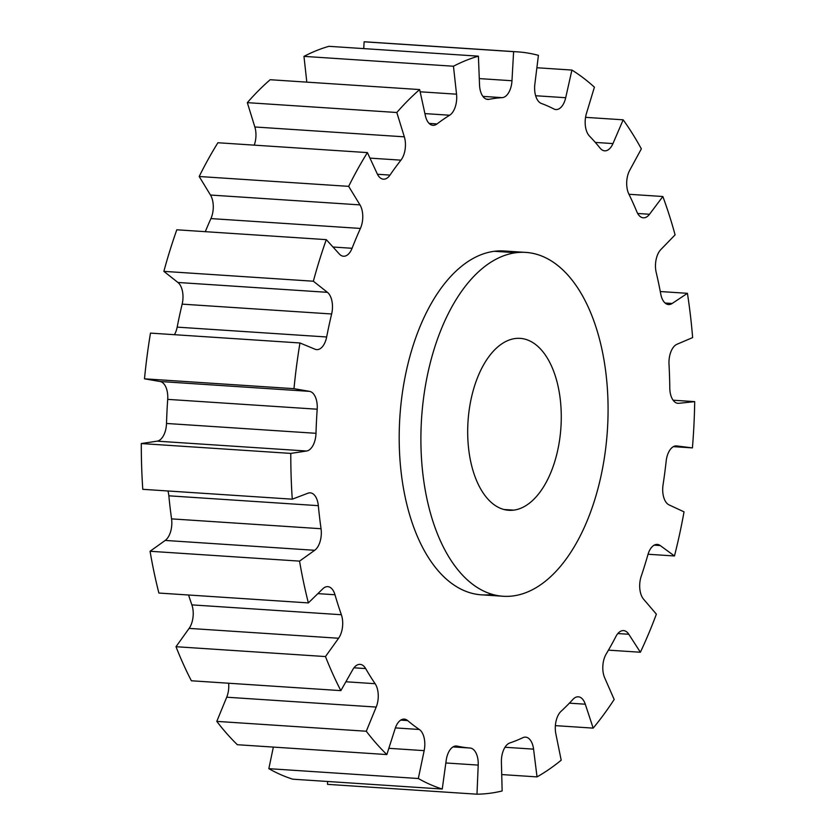 <?xml version="1.0" encoding="UTF-8"?>
<svg xmlns="http://www.w3.org/2000/svg" width="836" height="836" viewBox="0 0 836 836"><rect width="100%" height="100%" fill="white"/><g stroke="black" fill="none" stroke-linecap="round" stroke-linejoin="round"><path stroke-width="1.25" d="M371.372 42.281A371.874 200.953 93.8 0 0 364.12 41.8L513.607 51.654L511.977 80.747A17.232 9.311 93.8 0 1 502.164 97.645L482.905 96.38L502.164 97.645A325.935 176.124 93.8 0 0 489.06 99.327A17.232 9.311 93.8 0 1 487.733 99.411A17.232 9.311 93.8 0 1 479.53 84.906L478.401 56.158L328.914 46.314L478.401 56.158A371.874 200.953 93.8 0 0 453.457 66.232L303.97 56.378A371.874 200.953 -86.2 0 1 328.914 46.314A371.874 200.953 93.8 0 0 303.97 56.378L306.812 82.137L303.97 56.378L453.457 66.232L456.54 94.186A17.232 9.311 -86.2 0 1 449.643 115.232A325.935 176.124 93.8 0 0 437.05 123.927A17.232 9.311 -86.2 0 1 425.378 115.702L419.651 89.567A371.874 200.953 93.8 0 0 396.807 112.505L404.331 136.832A17.232 9.311 -86.2 0 1 400.946 160.157A325.935 176.124 93.8 0 0 389.994 175.09A17.232 9.311 -86.2 0 1 377.224 173.784L367.401 152.601A371.874 200.953 93.8 0 0 348.675 186.355L359.971 204.893A17.232 9.311 -86.2 0 1 360.41 228.437A325.935 176.124 93.8 0 0 352.071 248.282A17.232 9.311 -86.2 0 1 339.332 254.008L326.291 239.639A371.874 200.953 93.8 0 0 313.354 281.22L327.419 292.328A17.232 9.311 -86.2 0 1 331.641 313.981A325.935 176.124 93.8 0 0 326.657 336.981A17.232 9.311 -86.2 0 1 315.078 349.239L299.967 342.969A371.874 200.953 93.8 0 0 293.979 388.677L309.56 391.363A17.232 9.311 -86.2 0 1 317.189 409.212A325.935 176.124 93.8 0 0 315.998 433.309A17.232 9.311 -86.2 0 1 306.613 451.012L290.782 453.405A371.874 200.953 93.8 0 0 292.266 499.176L307.982 493.198A17.232 9.311 -86.2 0 1 318.328 505.665A325.935 176.124 93.8 0 0 321.045 528.728A17.232 9.311 -86.2 0 1 314.691 550.287L299.549 561.123A371.874 200.953 93.8 0 0 308.369 602.902L322.821 588.795A17.232 9.311 -86.2 0 1 334.985 594.751A325.935 176.124 93.8 0 0 341.36 614.732A17.232 9.311 -86.2 0 1 338.59 638.244L325.476 656.563A371.874 200.953 93.8 0 0 340.858 690.63L352.761 669.646A17.232 9.311 -86.2 0 1 365.656 668.581A325.935 176.124 93.8 0 0 375.124 683.702A17.232 9.311 -86.2 0 1 376.2 707.068L366.283 731.239A371.874 200.953 93.8 0 0 386.849 754.563L395.146 728.574A17.232 9.311 -86.2 0 1 407.623 720.569A325.935 176.124 93.8 0 0 419.338 729.483A17.232 9.311 -86.2 0 1 424.155 750.644L418.324 778.515A371.874 200.953 93.8 0 0 442.244 789.038L446.205 760.342A17.232 9.311 -86.2 0 1 457.156 746.109A325.935 176.124 93.8 0 0 470.083 748.032A17.232 9.311 -86.2 0 1 478.213 765.097L476.98 794.2A371.874 200.953 93.8 0 0 502.143 790.971L501.401 762.129A17.232 9.311 -86.2 0 1 509.855 742.943A325.935 176.124 93.8 0 0 522.845 737.697A17.232 9.311 -86.2 0 1 533.567 749.14L537.036 776.895A371.874 200.953 93.8 0 0 561.196 760.206L555.835 733.768A17.232 9.311 -86.2 0 1 561.04 711.332A325.935 176.124 93.8 0 0 572.932 699.387A17.232 9.311 -86.2 0 1 585.294 704.205L593.163 728.125A371.874 200.953 93.8 0 0 614.178 699.471L604.668 677.787A17.232 9.311 -86.2 0 1 606.152 654.086A325.935 176.124 93.8 0 0 615.902 636.51A17.232 9.311 -86.2 0 1 628.808 634.273L640.376 652.247A371.874 200.953 93.8 0 0 656.375 614.157L643.553 599.161A17.232 9.311 -86.2 0 1 641.202 576.307A325.935 176.124 93.8 0 0 647.931 554.644A17.232 9.311 -86.2 0 1 660.231 545.553L674.464 555.982A371.874 200.953 93.8 0 0 684.036 511.851L669.04 504.881A17.232 9.311 -86.2 0 1 663.053 484.901A325.935 176.124 93.8 0 0 666.177 461.085A17.232 9.311 -86.2 0 1 676.773 445.943L692.417 447.897A371.874 200.953 93.8 0 0 694.706 401.635L678.874 403.307A17.232 9.311 -86.2 0 1 669.782 387.977A325.935 176.124 93.8 0 0 669.009 364.13A17.232 9.311 -86.2 0 1 676.972 344.275L692.636 337.587A371.874 200.953 93.8 0 0 687.422 293.321L672.165 303.478A17.232 9.311 -86.2 0 1 660.785 294.157A325.935 176.124 93.8 0 0 656.187 272.39A17.232 9.311 -86.2 0 1 660.795 249.609L675.091 234.864A371.874 200.953 93.8 0 0 662.854 196.512L649.52 214.256A17.232 9.311 -86.2 0 1 636.854 211.78A325.935 176.124 93.8 0 0 628.85 194.036A17.232 9.311 -86.2 0 1 629.696 170.325L641.348 148.85A371.874 200.953 93.8 0 0 623.175 119.82L612.955 143.583A17.232 9.311 -86.2 0 1 600.133 148.16A325.935 176.124 93.8 0 0 589.411 136.007A17.232 9.311 -86.2 0 1 586.433 113.497L594.406 87.174A371.874 200.953 93.8 0 0 571.908 70.057L565.7 97.718A17.232 9.311 -86.2 0 1 553.86 108.952A325.935 176.124 93.8 0 0 541.394 103.476A17.232 9.311 -86.2 0 1 534.852 84.154L538.426 55.343A371.874 200.953 93.8 0 0 513.607 51.654L511.977 80.747A17.232 9.311 -86.2 0 1 502.164 97.645A325.935 176.124 93.8 0 0 489.06 99.327L486.427 99.15L489.06 99.327A17.232 9.311 -86.2 0 1 479.53 84.906L478.401 56.158A371.874 200.953 93.8 0 0 453.457 66.232L456.54 94.186L420.132 91.793L456.54 94.186A17.232 9.311 93.8 0 1 449.643 115.232A325.935 176.124 93.8 0 0 437.05 123.927L429.108 123.404L437.05 123.927A17.232 9.311 93.8 0 1 432.975 125.316A17.232 9.311 93.8 0 1 425.378 115.702L419.651 89.567A371.874 200.953 93.8 0 0 396.807 112.505L404.331 136.832L254.844 126.978A17.232 9.311 -86.2 0 1 254.238 145.14A17.232 9.311 -86.2 0 0 254.844 126.978L247.32 102.65L254.844 126.978L404.331 136.832A17.232 9.311 93.8 0 1 400.946 160.157A325.935 176.124 93.8 0 0 389.994 175.09L377.454 174.264L389.994 175.09A17.232 9.311 93.8 0 1 383.431 179.186A17.232 9.311 93.8 0 1 377.224 173.784L367.401 152.601A371.874 200.953 93.8 0 0 348.675 186.355L359.971 204.893L210.484 195.039A17.232 9.311 -86.2 0 1 210.923 218.583A325.935 176.124 93.8 0 0 205.301 231.666A325.935 176.124 -86.2 0 1 210.923 218.583L360.41 228.437A325.935 176.124 93.8 0 0 352.071 248.282L332.989 247.017L352.071 248.282A17.232 9.311 93.8 0 1 343.502 256.234A17.232 9.311 93.8 0 1 339.332 254.008L326.291 239.639A371.874 200.953 93.8 0 0 313.354 281.22L327.419 292.328L177.932 282.474A17.232 9.311 -86.2 0 1 182.154 304.137A325.935 176.124 93.8 0 0 177.169 327.127A17.232 9.311 -86.2 0 1 174.442 334.693A17.232 9.311 -86.2 0 0 177.169 327.127A325.935 176.124 -86.2 0 1 182.154 304.137L331.641 313.981A325.935 176.124 93.8 0 0 326.657 336.981L177.169 327.127L326.657 336.981A17.232 9.311 93.8 0 1 316.74 349.626A17.232 9.311 93.8 0 1 315.078 349.239L299.967 342.969A371.874 200.953 93.8 0 0 293.979 388.677L309.56 391.363L160.073 381.509A17.232 9.311 -86.2 0 1 167.702 399.368A325.935 176.124 93.8 0 0 166.51 423.465A17.232 9.311 -86.2 0 1 157.137 441.157L141.294 443.55A371.874 200.953 93.8 0 0 142.778 489.321L292.266 499.176L307.982 493.198A17.232 9.311 93.8 0 1 310.24 492.843A17.232 9.311 93.8 0 1 318.328 505.665A325.935 176.124 93.8 0 0 321.045 528.728L171.558 518.874A17.232 9.311 -86.2 0 1 165.204 540.432L150.062 551.269A371.874 200.953 93.8 0 0 158.882 593.048L308.369 602.902L322.821 588.795A17.232 9.311 93.8 0 1 327.775 586.642A17.232 9.311 93.8 0 1 334.985 594.751A325.935 176.124 93.8 0 0 341.36 614.732L191.872 604.877A17.232 9.311 -86.2 0 1 189.114 628.39L175.999 646.709A371.874 200.953 93.8 0 0 191.371 680.776L340.858 690.63L352.761 669.646A17.232 9.311 93.8 0 1 360.065 664.369A17.232 9.311 93.8 0 1 365.656 668.581A325.935 176.124 93.8 0 0 375.124 683.702L345.885 681.768L375.124 683.702A17.232 9.311 93.8 0 1 376.2 707.068L366.283 731.239A371.874 200.953 93.8 0 0 386.849 754.563L395.146 728.574A17.232 9.311 93.8 0 1 404.248 719.117A17.232 9.311 93.8 0 1 407.623 720.569A325.935 176.124 93.8 0 0 419.338 729.483L395.365 727.905L419.338 729.483A17.232 9.311 93.8 0 1 424.155 750.644L418.324 778.515A371.874 200.953 93.8 0 0 442.244 789.038L446.205 760.342A17.232 9.311 93.8 0 1 456.404 746.005A17.232 9.311 93.8 0 1 457.156 746.109A325.935 176.124 93.8 0 0 470.083 748.032L453.028 746.914L470.083 748.032A17.232 9.311 93.8 0 1 478.213 765.097L476.98 794.2A371.874 200.953 93.8 0 0 502.143 790.971L501.401 762.129A17.232 9.311 93.8 0 1 509.855 742.943A325.935 176.124 93.8 0 0 522.845 737.697A17.232 9.311 93.8 0 1 525.572 737.143A17.232 9.311 93.8 0 1 533.567 749.14L537.036 776.895L501.725 774.564L537.036 776.895A371.874 200.953 93.8 0 0 561.196 760.206L555.835 733.768A17.232 9.311 93.8 0 1 561.04 711.332A325.935 176.124 93.8 0 0 572.932 699.387A17.232 9.311 93.8 0 1 578.303 696.806A17.232 9.311 93.8 0 1 585.294 704.205L593.163 728.125L555.376 725.638L593.163 728.125A371.874 200.953 93.8 0 0 614.178 699.471L604.668 677.787A17.232 9.311 93.8 0 1 606.152 654.086A325.935 176.124 93.8 0 0 615.902 636.51A17.232 9.311 93.8 0 1 623.552 630.605A17.232 9.311 93.8 0 1 628.808 634.273L640.376 652.247L608.462 650.147L640.376 652.247A371.874 200.953 93.8 0 0 656.375 614.157L643.553 599.161A17.232 9.311 93.8 0 1 641.202 576.307A325.935 176.124 93.8 0 0 647.931 554.644A17.232 9.311 93.8 0 1 657.274 544.424A17.232 9.311 93.8 0 1 660.231 545.553L674.464 555.982L648.057 554.247L674.464 555.982A371.874 200.953 93.8 0 0 684.036 511.851L669.04 504.881A17.232 9.311 93.8 0 1 663.053 484.901A325.935 176.124 93.8 0 0 666.177 461.085A17.232 9.311 93.8 0 1 676.481 445.912A17.232 9.311 93.8 0 1 676.773 445.943L692.417 447.897L673.398 446.643L692.417 447.897A371.874 200.953 93.8 0 0 694.706 401.635L673.137 400.214L694.706 401.635L678.874 403.307A17.232 9.311 93.8 0 1 678.006 403.328A17.232 9.311 93.8 0 1 669.782 387.977A325.935 176.124 93.8 0 0 669.009 364.13A17.232 9.311 93.8 0 1 676.972 344.275L692.636 337.587A371.874 200.953 93.8 0 0 687.422 293.321L660.283 291.534L687.422 293.321L672.165 303.478L665.069 303.008L672.165 303.478A17.232 9.311 93.8 0 1 668.528 304.544A17.232 9.311 93.8 0 1 660.785 294.157A325.935 176.124 93.8 0 0 656.187 272.39A17.232 9.311 93.8 0 1 660.795 249.609L675.091 234.864A371.874 200.953 93.8 0 0 662.854 196.512L628.965 194.276L662.854 196.512L649.52 214.256L637.68 213.473L649.52 214.256A17.232 9.311 93.8 0 1 643.344 217.82A17.232 9.311 93.8 0 1 636.854 211.78A325.935 176.124 93.8 0 0 628.85 194.036A17.232 9.311 93.8 0 1 629.696 170.325L641.348 148.85A371.874 200.953 93.8 0 0 623.175 119.82L585.555 117.343L623.175 119.82L612.955 143.583L595.305 142.413L612.955 143.583A17.232 9.311 93.8 0 1 604.668 150.835A17.232 9.311 93.8 0 1 600.133 148.16A325.935 176.124 93.8 0 0 589.411 136.007A17.232 9.311 93.8 0 1 586.433 113.497L594.406 87.174A371.874 200.953 93.8 0 0 571.908 70.057L536.89 67.758L571.908 70.057L565.7 97.718L535.646 95.732L565.7 97.718A17.232 9.311 93.8 0 1 555.961 109.558A17.232 9.311 93.8 0 1 553.86 108.952A325.935 176.124 93.8 0 0 541.394 103.476A17.232 9.311 93.8 0 1 534.852 84.154L538.426 55.343A371.874 200.953 93.8 0 0 517.233 51.832A371.874 200.953 93.8 0 0 513.607 51.654L364.12 41.8L363.744 48.603L364.12 41.8A371.874 200.953 -86.2 0 1 367.756 41.978L517.233 51.832M270.164 79.723A371.874 200.953 93.8 0 0 247.32 102.65L396.807 112.505L247.32 102.65A371.874 200.953 -86.2 0 1 270.164 79.723L419.651 89.567L270.164 79.723M217.914 142.747A371.874 200.953 93.8 0 0 199.187 176.5L210.484 195.039A17.232 9.311 -86.2 0 1 210.923 218.583L360.41 228.437A17.232 9.311 93.8 0 0 359.971 204.893L210.484 195.039L199.187 176.5L348.675 186.355L199.187 176.5A371.874 200.953 -86.2 0 1 217.914 142.747L367.401 152.601L217.914 142.747M176.804 229.796A371.874 200.953 93.8 0 0 163.866 271.366L177.932 282.474A17.232 9.311 -86.2 0 1 182.154 304.137L331.641 313.981A17.232 9.311 93.8 0 0 327.419 292.328L177.932 282.474L163.866 271.366L313.354 281.22L163.866 271.366A371.874 200.953 -86.2 0 1 176.804 229.796L326.291 239.639L176.804 229.796M150.48 333.115A371.874 200.953 93.8 0 0 144.492 378.823L160.073 381.509A17.232 9.311 -86.2 0 1 167.702 399.368L317.189 409.212A325.935 176.124 93.8 0 0 315.998 433.309L166.51 423.465A17.232 9.311 -86.2 0 1 157.137 441.157L306.613 451.012L290.782 453.405A371.874 200.953 93.8 0 0 292.266 499.176L142.778 489.321A371.874 200.953 -86.2 0 1 141.294 443.55L290.782 453.405L141.294 443.55L157.137 441.157L306.613 451.012A17.232 9.311 93.8 0 0 315.998 433.309L166.51 423.465A325.935 176.124 -86.2 0 1 167.702 399.368L317.189 409.212A17.232 9.311 93.8 0 0 309.56 391.363L160.073 381.509L144.492 378.823L293.979 388.677L144.492 378.823A371.874 200.953 -86.2 0 1 150.48 333.115L299.967 342.969L150.48 333.115M167.931 490.983A17.232 9.311 -86.2 0 1 168.851 495.811A325.935 176.124 93.8 0 0 171.558 518.874A17.232 9.311 -86.2 0 1 165.204 540.432L314.691 550.287L299.549 561.123A371.874 200.953 93.8 0 0 308.369 602.902L158.882 593.048A371.874 200.953 -86.2 0 1 150.062 551.269L299.549 561.123L150.062 551.269L165.204 540.432L314.691 550.287A17.232 9.311 93.8 0 0 321.045 528.728L171.558 518.874A325.935 176.124 -86.2 0 1 168.851 495.811L318.328 505.665L168.851 495.811A17.232 9.311 -86.2 0 0 167.931 490.983M188.57 595.002A325.935 176.124 93.8 0 0 191.872 604.877A17.232 9.311 -86.2 0 1 189.114 628.39L338.59 638.244L325.476 656.563A371.874 200.953 93.8 0 0 340.858 690.63L191.371 680.776A371.874 200.953 -86.2 0 1 175.999 646.709L325.476 656.563L175.999 646.709L189.114 628.39L338.59 638.244A17.232 9.311 93.8 0 0 341.36 614.732L191.872 604.877A325.935 176.124 -86.2 0 1 188.57 595.002M228.636 683.231A17.232 9.311 -86.2 0 1 226.713 697.214L216.796 721.384A371.874 200.953 93.8 0 0 237.361 744.719L386.849 754.563L237.361 744.719A371.874 200.953 -86.2 0 1 216.796 721.384L366.283 731.239L216.796 721.384L226.713 697.214L376.2 707.068L226.713 697.214A17.232 9.311 -86.2 0 0 228.636 683.231M273.351 747.091L268.837 768.671A371.874 200.953 93.8 0 0 292.757 779.183L442.244 789.038L292.757 779.183A371.874 200.953 -86.2 0 1 268.837 768.671L418.324 778.515L268.837 768.671L273.351 747.091M327.607 781.482L327.493 784.346L476.98 794.2L327.493 784.346L327.607 781.482M491.286 594.521A172.3 93.099 -86.2 0 1 399.2 434.898A172.3 93.099 -86.2 0 1 494.285 251.291A172.3 93.099 -86.2 0 1 513.816 252.576M445.849 762.965L478.213 765.097L445.849 762.965M455.641 746.015L457.156 746.109L455.641 746.015M388.844 748.314L424.155 750.644L388.844 748.314M400.716 720.12L407.623 720.569L400.716 720.12M353.973 667.807L365.656 668.581L353.973 667.807M317.868 593.623L334.985 594.751L317.868 593.623M369.961 158.119L400.946 160.157L369.961 158.119M424.918 113.602L449.643 115.232L424.918 113.602M504.986 747.259L533.567 749.14L504.986 747.259M569.389 703.16L585.294 704.205L569.389 703.16M617.856 633.552L628.808 634.273L617.856 633.552M654.191 545.156L660.231 545.553L654.191 545.156M676.178 445.901L676.773 445.943L676.178 445.901M511.977 80.747L479.279 78.594L511.977 80.747M503.157 596.256L481.452 594.824A172.3 93.099 -86.2 0 1 399.409 425.837A172.3 93.099 -86.2 0 1 494.285 251.291L515.979 252.712A172.3 93.099 93.8 0 0 421.114 427.269A172.3 93.099 93.8 0 0 503.157 596.256A172.3 93.099 93.8 0 0 512.98 595.953A172.3 93.099 93.8 0 0 607.856 421.396A172.3 93.099 93.8 0 0 525.813 252.409A172.3 93.099 93.8 0 0 515.979 252.712L494.285 251.291A172.3 93.099 -86.2 0 1 504.118 250.978L525.813 252.409M512.98 595.953A172.3 93.099 93.8 0 0 608.065 412.336A172.3 93.099 93.8 0 0 515.979 252.712A172.3 93.099 93.8 0 0 420.905 436.329A172.3 93.099 93.8 0 0 512.98 595.953M515.227 338.528A86.15 46.555 -86.2 0 1 561.269 418.334A86.15 46.555 -86.2 0 1 513.732 510.138A86.15 46.555 -86.2 0 1 467.69 430.331A86.15 46.555 -86.2 0 1 515.227 338.528A86.15 46.555 93.8 0 0 467.794 425.806A86.15 46.555 93.8 0 0 508.821 510.294A86.15 46.555 93.8 0 0 513.732 510.138A86.15 46.555 93.8 0 0 561.165 422.859A86.15 46.555 93.8 0 0 520.149 338.371A86.15 46.555 93.8 0 0 515.227 338.528M503.962 509.5L513.732 510.138L503.962 509.5"/></g></svg>
